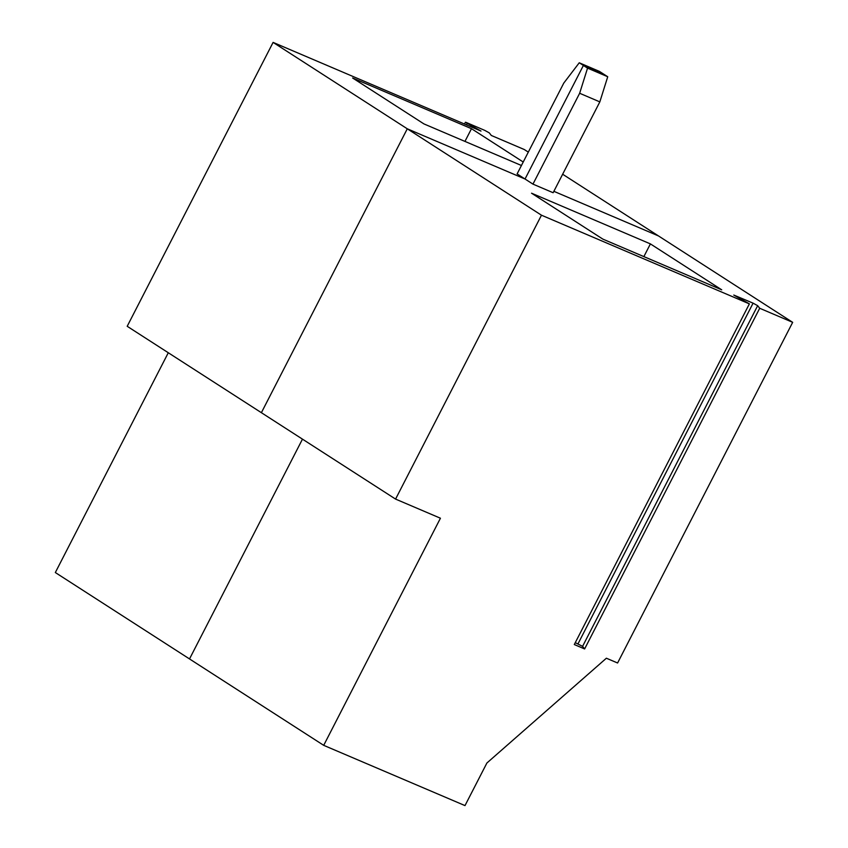 <?xml version="1.0" encoding="UTF-8"?>
<svg xmlns="http://www.w3.org/2000/svg" width="848" height="848" viewBox="0 0 848 848"><rect width="100%" height="100%" fill="white"/><g stroke="black" fill="none" stroke-linecap="round" stroke-linejoin="round"><path stroke-width="1.27" d="M541.469 215.201L395.571 499.09L261.385 412.69L407.284 128.801L525.029 179.013L583.392 65.455L579.248 62.784L599.43 71.402L603.575 74.073L583.392 65.455L603.575 74.073L607.73 76.744L599.833 101.887L553.14 192.729L532.957 184.122L579.65 93.269L587.547 68.126L583.392 65.455L525.029 179.013L407.284 128.801L541.469 215.201L749.378 303.87L733.774 295.051L753.088 303.149L757.667 305.683L759.702 308.269L792.668 322.335L658.483 235.935L553.871 191.319L658.483 235.935L562.648 174.232M575.273 642.657L582.587 646.356L584.622 648.943L574.297 644.544L749.378 303.87M650.405 243.895L721.722 289.815L602.854 239.115L531.537 193.196L650.405 243.895L643.865 256.605M579.248 62.784L563.793 83.072L517.11 173.914L532.957 184.122M168.286 352.747L55.332 572.538L189.517 658.938L302.471 439.147L189.517 658.938L323.703 745.339L440.43 518.223L395.571 499.09M323.703 745.339L465.001 805.6L486.89 763.02L606.373 658.218L617.588 662.998L792.668 322.335M584.622 648.943L759.702 308.269M407.284 128.801L261.385 412.69L127.2 326.289L273.098 42.4L407.284 128.801M579.65 93.269L599.833 101.887M587.547 68.126L607.73 76.744M521.435 165.498L423.936 123.914L352.62 77.995L471.488 128.695L464.948 141.415M471.488 128.695L523.227 162.01M528.315 152.121L524.297 149.534L491.321 135.468L489.296 132.882L484.717 130.359L466.485 122.578L465.404 122.25L464.492 124.031M273.098 42.4L481.007 131.069L465.404 122.25M578.007 643.823L753.088 303.149M582.587 646.356L757.667 305.683M466.474 124.868L467.195 123.458"/></g></svg>
